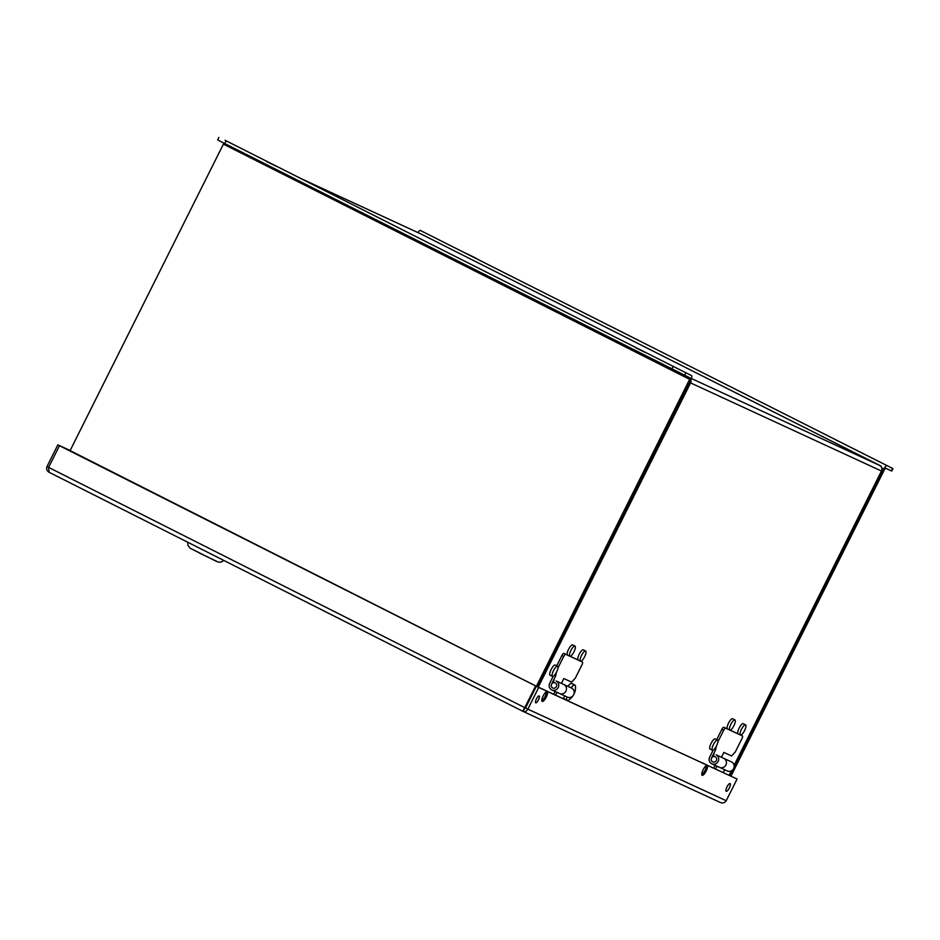 <?xml version="1.0" encoding="UTF-8"?>
<svg xmlns="http://www.w3.org/2000/svg" width="940" height="940" viewBox="0 0 940 940"><rect width="100%" height="100%" fill="white"/><g stroke="black" fill="none" stroke-linecap="round" stroke-linejoin="round"><path stroke-width="1.41" d="M740.462 735.033A5.699 1.668 -63.2 0 1 740.45 735.021A5.699 1.668 -63.2 0 1 741.519 729.193A5.699 1.668 -63.2 0 1 745.584 724.857A5.699 1.668 -63.2 0 1 744.527 730.674A5.699 1.668 -63.2 0 1 740.462 735.033M730.133 730.168L738.123 733.858A5.699 1.668 -63.2 0 1 738.123 733.846A5.699 1.668 -63.2 0 1 739.193 728.007A5.699 1.668 -63.2 0 1 743.246 723.683L745.584 724.857M729.828 730.121A5.699 1.668 -63.2 0 1 729.816 730.11A5.699 1.668 -63.2 0 1 730.885 724.27A5.699 1.668 -63.2 0 1 734.939 719.946A5.699 1.668 -63.2 0 1 733.882 725.762A5.699 1.668 -63.2 0 1 729.828 730.121M727.49 728.947A5.699 1.668 -63.2 0 1 727.478 728.935A5.699 1.668 -63.2 0 1 728.547 723.095A5.699 1.668 -63.2 0 1 732.613 718.771L734.939 719.946M712.426 750.273A5.699 1.668 -63.2 0 1 712.414 750.261A5.699 1.668 -63.2 0 1 713.484 744.421A5.699 1.668 -63.2 0 1 717.549 740.097A5.699 1.668 -63.2 0 1 716.491 745.902A5.699 1.668 -63.2 0 1 712.426 750.273M710.1 749.098A5.699 1.668 -63.2 0 1 710.088 749.086A5.699 1.668 -63.2 0 1 711.157 743.246A5.699 1.668 -63.2 0 1 715.211 738.922L717.549 740.097M580.509 661.173A5.699 1.668 -63.2 0 1 580.497 661.173A5.699 1.668 -63.2 0 1 581.566 655.333A5.699 1.668 -63.2 0 1 585.632 651.009A5.699 1.668 -63.2 0 1 584.574 656.813A5.699 1.668 -63.2 0 1 580.509 661.173L578.171 659.998A5.699 1.668 -63.2 0 1 578.171 659.998A5.699 1.668 -63.2 0 1 579.24 654.158A5.699 1.668 -63.2 0 1 583.293 649.822L585.632 651.009M569.875 656.261A5.699 1.668 -63.2 0 1 569.863 656.261A5.699 1.668 -63.2 0 1 570.933 650.421A5.699 1.668 -63.2 0 1 574.986 646.086A5.699 1.668 -63.2 0 1 573.929 651.902A5.699 1.668 -63.2 0 1 569.875 656.261L567.525 655.086A5.699 1.668 -63.2 0 1 567.525 655.086A5.699 1.668 -63.2 0 1 568.594 649.246A5.699 1.668 -63.2 0 1 572.66 644.911L574.986 646.086M552.473 676.412A5.699 1.668 -63.2 0 1 552.462 676.412A5.699 1.668 -63.2 0 1 553.531 670.573A5.699 1.668 -63.2 0 1 557.596 666.237A5.699 1.668 -63.2 0 1 556.539 672.053A5.699 1.668 -63.2 0 1 552.473 676.412L550.135 675.226A5.699 1.668 -63.2 0 1 550.135 675.226A5.699 1.668 -63.2 0 1 551.204 669.398A5.699 1.668 -63.2 0 1 555.258 665.062L557.596 666.237M856.622 453.809L443.598 245.434A4.195 1.234 116.8 0 0 443.598 245.434A4.195 1.234 116.8 0 0 443.61 245.446L880.886 466.005A4.195 4.007 -65.2 0 1 881.18 466.17L880.063 465.653A4.195 4.007 114.8 0 1 881.462 471.034L734.093 765.336M444.702 245.986L421.566 234.272A4.195 4.007 -65.2 0 0 421.332 234.166M443.598 245.434L444.714 245.951M538.256 687.128L689.984 384.131L688.891 383.579L689.984 384.131L690.606 382.909A4.195 4.007 -65.2 0 0 690.853 379.654M225.036 140.272L691.499 375.612A4.195 1.234 116.8 0 0 691.499 375.612L225.036 140.272A4.195 1.234 -63.2 0 1 225.048 140.272A4.195 1.234 -63.2 0 1 225.059 140.283L691.511 375.612A4.195 1.234 116.8 0 1 690.747 379.866L537.139 686.611M223.908 143.127L69.948 450.93M218.879 137.44L217.657 139.884L224.801 143.585L690.289 378.056L536.411 686.27L737.077 779.025L726.209 800.727C724.716 802.842 722.778 803.43 720.357 802.502L522.781 711.275L524.779 707.632L525.507 707.973L536.388 686.259L525.507 707.973L524.015 708.831L525.507 707.973L527.845 709.148C526.623 711.38 524.943 712.085 522.781 711.275L49.092 472.28C46.894 470.905 46.201 468.99 47 466.546L48.622 467.368M635.698 347.765L645.616 352.641L635.698 347.765M266.408 161.445L276.325 166.321L266.408 161.445M730.979 776.111L884.575 469.365L885.621 468.249L891.778 471.069L893 468.625L420.38 230.464L893 468.625M886.843 465.805A4.195 1.234 116.8 0 0 883.847 469.037L730.251 775.77M417.983 232.615A4.195 1.234 -63.2 0 1 420.38 230.464M476.18 258.312L466.264 253.424L476.18 258.312M845.471 444.62L835.554 439.744L845.471 444.62M580.65 661.22L582.436 662.042A2.844 0.834 -63.2 0 1 581.919 664.944L575.327 678.116L571.614 682.123L563.871 678.551L561.486 683.321M567.537 655.086L563.883 653.406A2.844 0.834 116.8 0 0 561.85 655.591L563.683 656.519A2.844 0.834 -63.2 0 1 565.716 654.322L569.358 656.002M563.777 684.473A4.982 4.77 114.8 0 1 566.009 690.994A4.982 4.77 114.8 0 1 559.594 693.52A4.982 4.77 -65.2 0 0 565.974 691.065A4.982 4.77 -65.2 0 0 563.918 684.543L556.186 680.971A4.982 4.77 114.8 0 1 558.243 687.504A4.982 4.77 114.8 0 1 551.862 689.96A4.982 4.77 114.8 0 1 549.7 683.274L553.167 676.342M578.171 659.998L570.181 656.308M556.739 665.814L561.85 655.591M580.004 660.914L570.004 656.308M563.683 656.519L557.949 667.976M556.327 672.452L555.728 675.801L551.522 684.202A2.844 2.726 114.8 0 0 552.755 688.01A2.844 2.726 -65.2 0 0 552.79 688.033A2.844 2.726 114.8 0 0 556.398 686.611A2.844 2.726 114.8 0 0 555.223 682.886L553.19 681.852L554.142 679.937M555.728 675.801L554.506 675.178M742.4 735.902L740.767 735.08L742.389 735.902A2.844 0.834 -63.2 0 1 742.4 735.902A2.844 0.834 -63.2 0 1 741.871 738.793L735.28 751.965L731.567 755.971L723.835 752.4L721.438 757.182M729.816 730.11L723.835 727.255A2.844 0.834 116.8 0 0 721.803 729.452L723.636 730.368A2.844 0.834 -63.2 0 1 725.668 728.183L729.311 729.863M723.73 758.322A4.982 4.77 114.8 0 1 725.974 764.855A4.982 4.77 114.8 0 1 719.547 767.381A4.982 4.77 -65.2 0 0 725.939 764.925A4.982 4.77 -65.2 0 0 723.87 758.392L716.139 754.82A4.982 4.77 114.8 0 1 718.195 761.353A4.982 4.77 114.8 0 1 711.815 763.809A4.982 4.77 114.8 0 1 709.653 757.135L713.131 750.191M716.691 739.663L721.803 729.452M742.389 735.902L740.602 735.068M739.956 734.775L729.957 730.157M723.636 730.368L717.902 741.825M716.28 746.313L715.681 749.65L711.474 758.051A2.844 2.726 114.8 0 0 712.708 761.87A2.844 2.726 -65.2 0 0 712.755 761.882M714.095 753.786L713.143 755.701L715.175 756.735A2.844 2.726 114.8 0 1 716.362 760.46A2.844 2.726 114.8 0 1 712.708 761.87A2.844 2.726 -65.2 0 1 711.521 758.145A2.844 2.726 -65.2 0 1 715.14 756.712M715.681 749.65L714.459 749.039M571.062 687.833A8.542 2.515 -63.2 0 1 574.88 685.06A8.542 2.515 -63.2 0 1 575.468 686.247A14.511 14.511 0 0 1 574.552 692.886L574.422 692.839A14.276 9.717 -136.6 0 0 574.681 690.266A14.253 9.565 -169.4 0 1 574.082 691.17M573.318 695.33L573.318 695.318A14.511 14.511 0 0 1 568.5 700.077A8.542 2.515 -63.2 0 1 567.184 700.312A8.542 2.515 -63.2 0 1 566.82 696.857M567.924 686.376A8.542 2.515 -63.2 0 1 571.79 683.498A8.542 2.515 -63.2 0 1 571.814 683.509L574.88 685.06M567.184 700.312L564.118 698.761A8.542 2.515 -63.2 0 1 563.624 698.068M555.117 691.464L553.719 694.261M556.985 692.322L555.575 695.118M551.862 689.96L559.594 693.52A4.982 4.77 114.8 0 1 559.453 693.462L557.408 692.428M563.307 698.69L564.717 695.894M567.184 697.034A4.982 4.77 -65.2 0 0 573.753 694.566A4.982 4.77 -65.2 0 0 571.508 688.045L563.847 684.496M555.188 682.863A2.844 2.726 -65.2 0 0 551.569 684.297A2.844 2.726 -65.2 0 0 552.755 688.01M715.07 765.313L713.672 768.121M716.938 766.17L715.528 768.979M711.815 763.809L719.547 767.381A4.982 4.77 114.8 0 1 719.405 767.31L717.361 766.276M723.26 772.551L724.67 769.743M727.137 770.882A4.982 4.77 -65.2 0 0 733.705 768.427A4.982 4.77 -65.2 0 0 731.461 761.894L723.8 758.357M48.61 467.392L524.779 707.632L535.647 685.918L59.478 445.689L48.61 467.392L49.092 472.28L522.781 711.263L524.861 708.408M541.828 700.758A5.581 1.645 116.8 0 0 545.012 696.622A5.581 1.645 116.8 0 0 546.446 691.617M547.221 691.488A5.581 1.645 -63.2 0 1 547.233 691.499A5.581 1.645 -63.2 0 1 546.187 697.221A5.581 1.645 -63.2 0 1 542.204 701.463A5.581 1.645 -63.2 0 1 543.238 695.764A5.581 1.645 -63.2 0 1 547.221 691.488M730.086 783.561A4.336 1.269 -63.2 0 1 730.098 783.561A4.336 1.269 -63.2 0 1 729.287 788.014A4.336 1.269 -63.2 0 1 726.197 791.316A4.336 1.269 -63.2 0 1 726.996 786.886A4.336 1.269 -63.2 0 1 730.086 783.561M539.172 695.952A3.854 1.128 -63.2 0 1 539.184 695.952A3.854 1.128 -63.2 0 1 538.456 699.9A3.854 1.128 -63.2 0 1 535.718 702.826A3.854 1.128 -63.2 0 1 536.435 698.902A3.854 1.128 -63.2 0 1 539.172 695.952M726.209 800.727L527.845 709.148L538.726 687.445L737.077 779.025M707.174 765.348A5.581 1.645 -63.2 0 1 707.186 765.348A5.581 1.645 -63.2 0 1 706.14 771.07A5.581 1.645 -63.2 0 1 702.157 775.312A5.581 1.645 -63.2 0 1 703.191 769.613A5.581 1.645 -63.2 0 1 707.174 765.348M701.78 774.607A5.581 1.645 116.8 0 0 704.965 770.483A5.581 1.645 116.8 0 0 706.398 765.466M538.726 687.445L70.112 450.601M535.647 685.918L536.388 686.259M59.478 445.689L57.869 444.843L47 466.546M70.159 450.519L57.869 444.843M729.123 775.253L731.32 770.882M690.606 382.909L881.462 471.034M691.346 378.491L880.886 466.005M301.27 178.729L421.566 234.272M685.812 372.98L684.59 375.424M673.052 366.671L671.83 369.115M226.023 141.141L224.801 143.585M223.555 144.196L690.019 379.537M892.53 468.426L891.308 470.87M883.847 469.037L881.779 467.991M563.883 653.406L565.716 654.322M563.918 684.543L556.186 680.971M723.835 727.255L725.668 728.183M723.87 758.392L716.139 754.82M216.564 561.438L191.231 548.749M738.123 733.846L740.45 735.021M710.088 749.086L712.414 750.261M881.027 472.338L734.14 765.642M731.602 770.73L729.299 775.336M301.211 178.694L421.449 234.213M567.325 697.092L559.594 693.52M727.278 770.953L719.547 767.381M704.894 764.067L702.568 762.892M544.942 690.218L542.615 689.043M223.849 560.452L221.029 562.096L218.574 562.202L202.852 554.776L190.045 548.126L187.918 545.282L187.683 542.204"/></g></svg>
